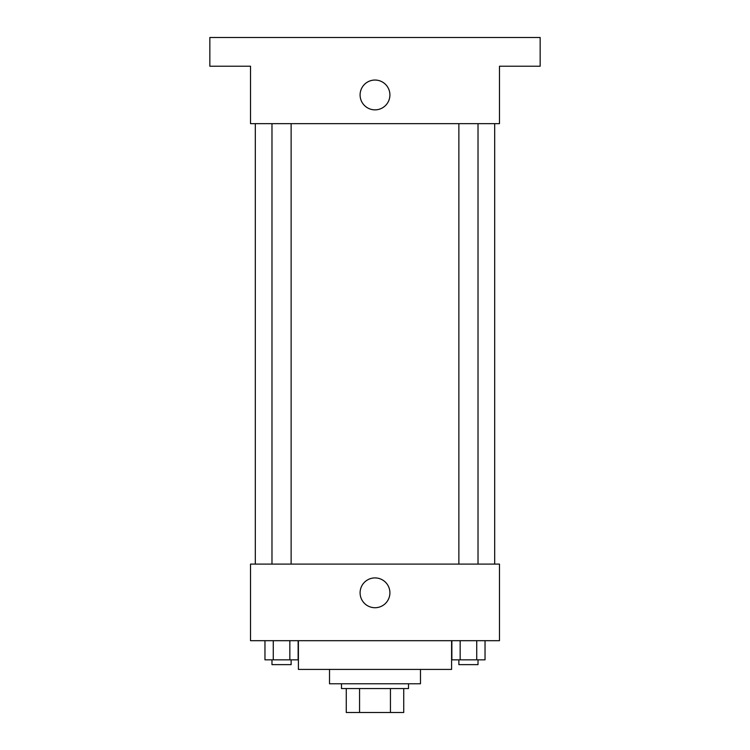 <?xml version="1.0" encoding="UTF-8"?>
<svg xmlns="http://www.w3.org/2000/svg" width="750" height="750" viewBox="0 0 750 750"><rect width="100%" height="100%" fill="white"/><g stroke="black" fill="none" stroke-linecap="round" stroke-linejoin="round"><path stroke-width="1.12" d="M390.441 688.566L390.441 712.5L346.275 712.5L346.275 688.566M390.441 712.5L403.725 712.5L403.725 688.566L403.725 712.5M408.506 683.775L408.506 688.566L341.494 688.566L341.494 683.775M359.559 688.566L359.559 712.5M420.478 669.412L420.478 683.775L329.522 683.775L329.522 669.412M451.594 640.688L451.594 669.412L298.406 669.412L298.406 640.688M499.472 640.688L250.528 640.688L250.528 564.094L499.472 564.094L499.472 640.688M389.906 592.819A14.906 14.906 0 0 1 367.547 605.728A14.906 14.906 0 0 1 367.547 579.909A14.906 14.906 0 0 1 389.906 592.819M494.681 123.666L494.681 564.094M458.869 564.094L458.869 123.666M291.131 123.666L291.131 564.094M499.472 123.666L250.528 123.666L250.528 66.225L209.841 66.225L209.841 37.5L540.159 37.5L540.159 66.225L499.472 66.225L499.472 123.666M389.906 94.95A14.906 14.906 0 0 1 367.547 107.859A14.906 14.906 0 0 1 367.547 82.041A14.906 14.906 0 0 1 389.906 94.95M485.034 640.688L485.034 659.841L451.866 659.841L451.866 640.688M476.737 640.688L476.737 659.841M460.153 640.688L460.153 659.841M478.022 659.841L478.022 664.631L458.869 664.631L458.869 659.841M298.134 640.688L298.134 659.841L264.966 659.841L264.966 640.688M289.847 640.688L289.847 659.841M273.263 640.688L273.263 659.841M291.131 659.841L291.131 664.631L271.978 664.631L271.978 659.841M255.319 123.666L255.319 564.094M478.022 564.094L478.022 123.666M271.978 123.666L271.978 564.094"/></g></svg>
